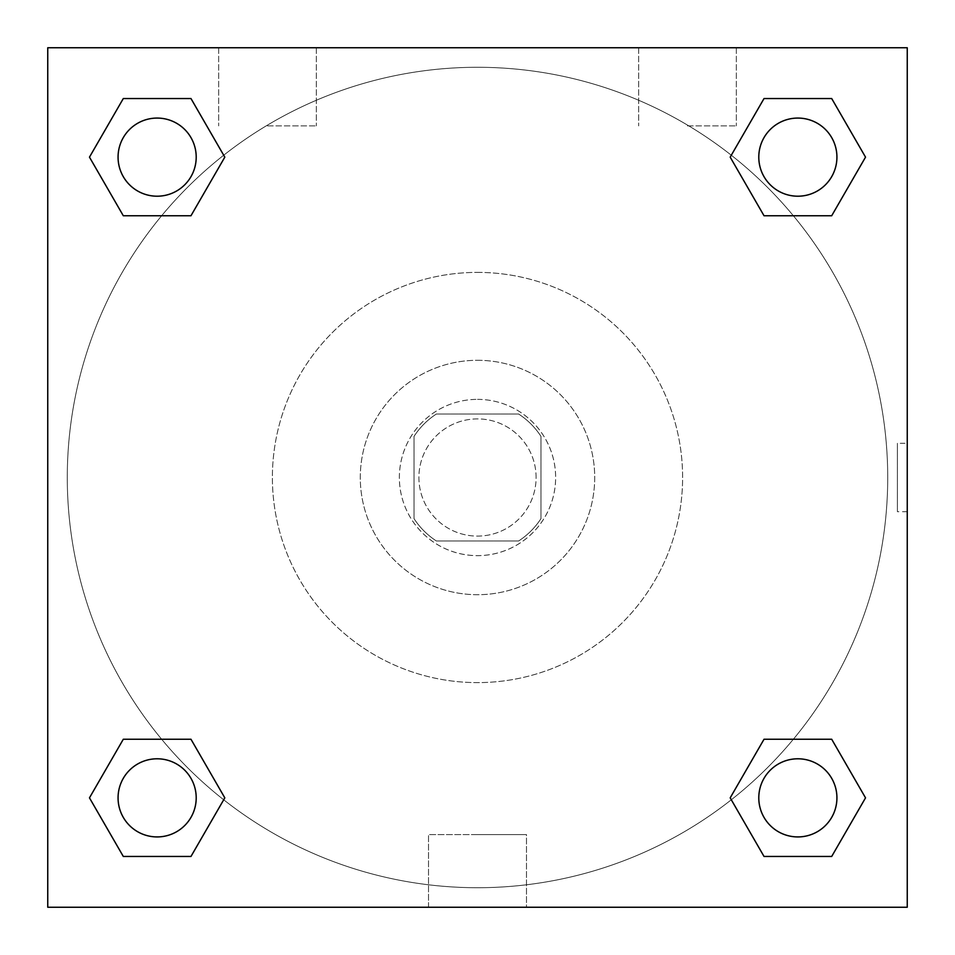 <?xml version="1.0" encoding="UTF-8"?>
<svg xmlns="http://www.w3.org/2000/svg" width="955" height="955" viewBox="0 0 955 955"><rect width="100%" height="100%" fill="white"/><g stroke="black" fill="none" stroke-linecap="round" stroke-linejoin="round"><path stroke-width="0.72" stroke-dasharray="4.78 3.58" d="M536.101 477.5A58.601 58.601 0 0 0 448.193 426.754A58.601 58.601 0 0 0 448.193 528.246A58.601 58.601 0 0 0 536.101 477.5A58.601 58.601 0 0 0 448.193 426.754A58.601 58.601 0 0 0 448.193 528.246A58.601 58.601 0 0 0 536.101 477.5M518.613 540.984L436.387 540.984A75.636 75.636 0 0 1 414.016 518.613L414.016 436.387A75.636 75.636 0 0 1 436.387 414.016L518.613 414.016A75.636 75.636 0 0 1 540.984 436.387L540.984 518.613A75.636 75.636 0 0 1 518.613 540.984L436.387 540.984A75.636 75.636 0 0 1 414.016 518.613L414.016 436.387A75.636 75.636 0 0 1 436.387 414.016L518.613 414.016A75.636 75.636 0 0 1 540.984 436.387L540.984 518.613A75.636 75.636 0 0 1 518.613 540.984M477.5 399.369A78.131 78.131 0 0 1 545.174 516.571A78.131 78.131 0 0 1 409.826 516.571A78.131 78.131 0 0 1 477.5 399.369A78.131 78.131 0 0 0 399.369 477.5A78.131 78.131 0 0 0 477.5 555.631A78.131 78.131 0 0 0 555.631 477.5A78.131 78.131 0 0 0 477.5 399.369M477.5 360.298A117.202 117.202 0 0 1 579.005 536.101A117.202 117.202 0 0 1 375.995 536.101A117.202 117.202 0 0 1 477.5 360.298A117.202 117.202 0 0 1 579.005 536.101A117.202 117.202 0 0 1 375.995 536.101A117.202 117.202 0 0 1 477.5 360.298M477.5 272.39A205.11 205.11 0 0 1 655.13 580.055A205.11 205.11 0 0 1 299.87 580.055A205.11 205.11 0 0 1 477.5 272.39A205.11 205.11 0 0 0 272.39 477.5A205.11 205.11 0 0 0 477.5 682.61A205.11 205.11 0 0 0 682.61 477.5A205.11 205.11 0 0 0 477.5 272.39M47.75 47.75L907.25 47.75L907.25 907.25L47.75 907.25L47.75 47.75L907.25 47.75L907.25 907.25L47.75 907.25L47.75 47.75L907.25 47.75L907.25 907.25L47.75 907.25L47.75 47.75M764.024 215.746L730.193 157.145L764.024 215.746L730.193 157.145L764.024 215.746L730.193 157.145L764.024 98.544L831.698 98.544L865.528 157.145L831.698 215.746L793.354 215.746M161.646 215.746L123.302 215.746L89.472 157.145L123.302 215.746L161.646 215.746L123.302 215.746L89.472 157.145L123.302 98.544L190.976 98.544L224.807 157.145L190.976 215.746L224.807 157.145L190.976 98.544L224.807 157.145L190.976 215.746M190.976 739.254L224.807 797.855L190.976 739.254L224.807 797.855L190.976 856.456L224.807 797.855L190.976 739.254L224.807 797.855L190.976 856.456L123.302 856.456L89.472 797.855L123.302 739.254L161.646 739.254M793.354 739.254L831.698 739.254L865.528 797.855L831.698 856.456L865.528 797.855L831.698 739.254L793.354 739.254L831.698 739.254L865.528 797.855L831.698 856.456L764.024 856.456L730.193 797.855L764.024 739.254L730.193 797.855L764.024 856.456L730.193 797.855L764.024 739.254L730.193 797.855L764.024 856.456L730.193 797.855M47.75 511.689L47.75 443.311L47.762 511.689M477.5 907.25L428.509 907.25L477.5 907.25M477.5 834.586L526.492 834.586L477.5 834.586M907.25 443.311L907.238 511.689L907.25 443.311L907.25 511.689L907.25 443.311L897.402 443.311L897.402 511.689L897.402 443.311M267.507 47.75L218.671 47.75L267.507 47.75M687.493 47.75L736.329 47.75L687.493 47.75M267.507 125.881L316.344 125.881L267.507 125.881M687.493 125.881L736.329 125.881L687.493 125.881M758.795 797.855A39.071 39.071 0 0 0 817.396 831.698A39.071 39.071 0 0 0 817.396 764.024A39.071 39.071 0 0 0 758.795 797.855A39.071 39.071 0 0 1 817.396 764.024A39.071 39.071 0 0 1 817.396 831.698A39.071 39.071 0 0 1 758.795 797.855M196.205 157.145A39.071 39.071 0 0 0 137.604 123.302A39.071 39.071 0 0 0 137.604 190.976A39.071 39.071 0 0 0 196.205 157.145A39.071 39.071 0 0 0 137.604 123.302A39.071 39.071 0 0 0 137.604 190.976A39.071 39.071 0 0 0 196.205 157.145A39.071 39.071 0 0 0 137.604 123.302A39.071 39.071 0 0 0 137.604 190.976A39.071 39.071 0 0 0 196.205 157.145A39.071 39.071 0 0 0 137.604 123.302A39.071 39.071 0 0 0 137.604 190.976A39.071 39.071 0 0 0 196.205 157.145A39.071 39.071 0 0 0 137.604 123.302A39.071 39.071 0 0 0 137.604 190.976A39.071 39.071 0 0 0 196.205 157.145M836.926 157.145A39.071 39.071 0 0 0 778.325 123.302A39.071 39.071 0 0 0 778.325 190.976A39.071 39.071 0 0 0 836.926 157.145A39.071 39.071 0 0 0 778.325 123.302A39.071 39.071 0 0 0 778.325 190.976A39.071 39.071 0 0 0 836.926 157.145A39.071 39.071 0 0 0 778.325 123.302A39.071 39.071 0 0 0 778.325 190.976A39.071 39.071 0 0 0 836.926 157.145A39.071 39.071 0 0 0 778.325 123.302A39.071 39.071 0 0 0 778.325 190.976A39.071 39.071 0 0 0 836.926 157.145A39.071 39.071 0 0 0 778.325 123.302A39.071 39.071 0 0 0 778.325 190.976A39.071 39.071 0 0 0 836.926 157.145M196.205 797.855A39.071 39.071 0 0 0 137.604 764.024A39.071 39.071 0 0 0 137.604 831.698A39.071 39.071 0 0 0 196.205 797.855A39.071 39.071 0 0 0 137.604 764.024A39.071 39.071 0 0 0 137.604 831.698A39.071 39.071 0 0 0 196.205 797.855A39.071 39.071 0 0 0 137.604 764.024A39.071 39.071 0 0 0 137.604 831.698A39.071 39.071 0 0 0 196.205 797.855A39.071 39.071 0 0 0 137.604 764.024A39.071 39.071 0 0 0 137.604 831.698A39.071 39.071 0 0 0 196.205 797.855A39.071 39.071 0 0 0 137.604 764.024A39.071 39.071 0 0 0 137.604 831.698A39.071 39.071 0 0 0 196.205 797.855M887.72 477.5A410.22 410.22 0 0 0 272.39 122.24A410.22 410.22 0 0 0 272.39 832.76A410.22 410.22 0 0 0 887.72 477.5A410.22 410.22 0 0 0 272.39 122.24A410.22 410.22 0 0 0 272.39 832.76A410.22 410.22 0 0 0 887.72 477.5M89.472 797.855L123.302 856.456L190.976 856.456L224.807 797.855L190.976 856.456L123.302 856.456L89.472 797.855L123.302 856.456L89.472 797.855L123.302 739.254M730.193 157.145L764.024 98.544L730.193 157.145L764.024 98.544L831.698 98.544L865.528 157.145L831.698 98.544L865.528 157.145L831.698 215.746M526.492 907.25L428.509 907.25L526.492 907.25L526.492 834.586L428.509 834.586L526.492 834.586L526.492 907.25M836.926 797.855A39.071 39.071 0 0 0 778.325 764.024A39.071 39.071 0 0 0 778.325 831.698A39.071 39.071 0 0 0 836.926 797.855A39.071 39.071 0 0 0 778.325 764.024A39.071 39.071 0 0 0 778.325 831.698A39.071 39.071 0 0 0 836.926 797.855A39.071 39.071 0 0 0 778.325 764.024A39.071 39.071 0 0 0 778.325 831.698A39.071 39.071 0 0 0 836.926 797.855M89.472 157.145L123.302 215.746L89.472 157.145L123.302 98.544L190.976 98.544L224.807 157.145L190.976 98.544L123.302 98.544L89.472 157.145L123.302 98.544M831.698 739.254L865.528 797.855L831.698 856.456L764.024 856.456L831.698 856.456L865.528 797.855L831.698 739.254M764.024 98.544L831.698 98.544L865.528 157.145M428.509 907.25L428.509 834.586L428.509 907.25M907.25 511.689L897.402 511.689M218.671 47.75L218.671 125.881L218.671 47.75M316.344 47.75L316.344 125.881L316.344 47.75M638.656 47.75L638.656 125.881L638.656 47.75M736.329 47.75L736.329 125.881L736.329 47.75"/><path stroke-width="1.43" d="M831.698 215.746L764.024 215.746L831.698 215.746L865.528 157.145L831.698 215.746L764.024 215.746L730.193 157.145L764.024 98.544L730.193 157.145M123.302 98.544L190.976 98.544L123.302 98.544L190.976 98.544L224.807 157.145L190.976 215.746L123.302 215.746L190.976 215.746L123.302 215.746L89.472 157.145L123.302 98.544L89.472 157.145M123.302 739.254L190.976 739.254L123.302 739.254L89.472 797.855L123.302 739.254L190.976 739.254L224.807 797.855L190.976 856.456L123.302 856.456L190.976 856.456L123.302 856.456L89.472 797.855M793.354 739.254L764.024 739.254L793.354 739.254L764.024 739.254L730.193 797.855L764.024 739.254L831.698 739.254L764.024 739.254L831.698 739.254L865.528 797.855L831.698 856.456L764.024 856.456L831.698 856.456L764.024 856.456L730.193 797.855M907.25 47.75L47.75 47.75L47.75 907.25L907.25 907.25L907.25 47.75M764.024 98.544L831.698 98.544L764.024 98.544L831.698 98.544L865.528 157.145M836.926 797.855A39.071 39.071 0 0 0 778.325 764.024A39.071 39.071 0 0 0 778.325 831.698A39.071 39.071 0 0 0 836.926 797.855M196.205 797.855A39.071 39.071 0 0 0 137.604 764.024A39.071 39.071 0 0 0 137.604 831.698A39.071 39.071 0 0 0 196.205 797.855M836.926 157.145A39.071 39.071 0 0 0 778.325 123.302A39.071 39.071 0 0 0 778.325 190.976A39.071 39.071 0 0 0 836.926 157.145M196.205 157.145A39.071 39.071 0 0 0 137.604 123.302A39.071 39.071 0 0 0 137.604 190.976A39.071 39.071 0 0 0 196.205 157.145M161.646 739.254L190.976 739.254M793.354 215.746L764.024 215.746M190.976 215.746L161.646 215.746"/></g></svg>
